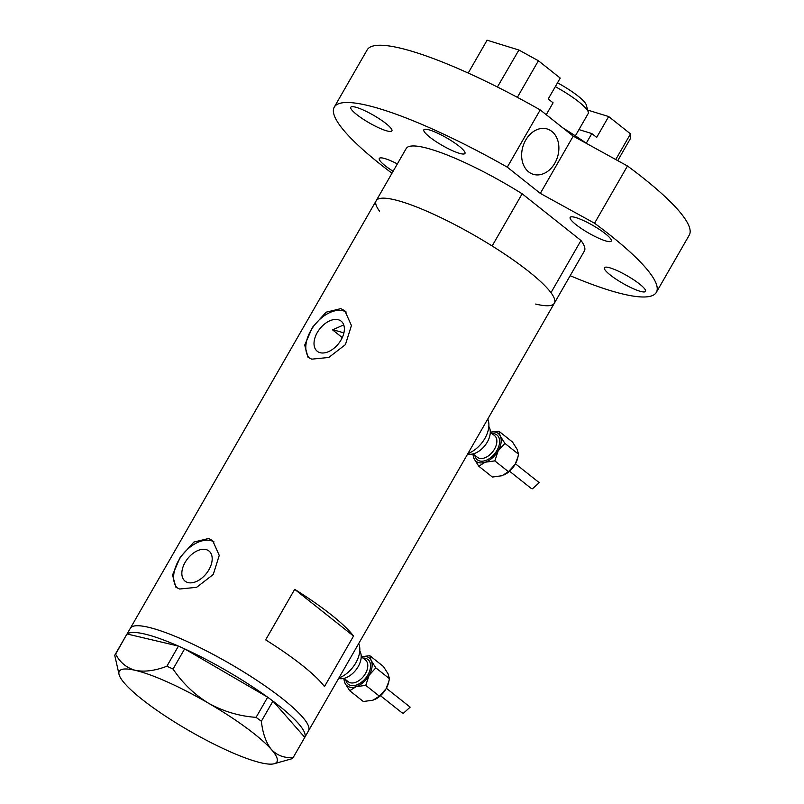 <?xml version="1.0" encoding="UTF-8"?>
<svg xmlns="http://www.w3.org/2000/svg" width="804" height="804" viewBox="0 0 804 804"><rect width="100%" height="100%" fill="white"/><g stroke="black" fill="none" stroke-linecap="round" stroke-linejoin="round"><path stroke-width="1.21" d="M319.771 352.594A19.226 11.949 -51.6 0 0 339.901 341.8A19.226 11.949 -51.6 0 0 341.147 321.148A19.226 11.949 -51.6 0 0 338.615 319.821A19.226 11.949 -51.6 0 0 318.484 330.615A19.226 11.949 -51.6 0 0 317.238 351.268A19.226 11.949 -51.6 0 0 319.771 352.594M187.593 582.458A19.226 11.949 -51.6 0 0 207.723 571.664A19.226 11.949 -51.6 0 0 208.97 551.011A19.226 11.949 -51.6 0 0 206.437 549.685A19.226 11.949 -51.6 0 0 186.307 560.478A19.226 11.949 -51.6 0 0 185.061 581.131A19.226 11.949 -51.6 0 0 187.593 582.458M179.573 589.02L196.608 587.332L213.241 574.498L219.251 555.383L212.678 540.66L208.628 538.499L193.925 542.047L180.237 557.242L172.528 574.991L175.815 587.091L179.573 589.02M214.045 541.906A29.647 18.412 -51.6 0 0 211.542 540.811A29.647 18.412 -51.6 0 0 181.352 556.247A29.647 18.412 -51.6 0 0 177.242 588.036M311.751 359.157L328.786 357.468L345.418 344.635L351.428 325.519L344.856 310.796L340.806 308.635L326.102 312.183L312.414 327.379L304.706 345.127L307.992 357.227L311.751 359.157M346.222 312.042A29.647 18.412 -51.6 0 0 343.72 310.947A29.647 18.412 -51.6 0 0 313.53 326.384A29.647 18.412 -51.6 0 0 309.419 358.172M535.635 304.053A102.771 18.934 29.9 0 0 554.368 303.178L584.387 250.979A102.771 18.934 29.9 0 0 580.99 240.486L550.971 292.686A102.771 18.934 29.9 0 1 554.368 303.178A102.771 18.934 -150.1 0 0 504.058 253.672A102.771 18.934 -150.1 0 0 402.201 201.874A102.771 18.934 -150.1 0 0 376.182 200.719A102.771 18.934 29.9 0 1 402.201 201.874A102.771 18.934 29.9 0 1 492.138 245.984L522.158 193.784A102.771 18.934 29.9 0 0 432.21 149.675A102.771 18.934 29.9 0 0 406.201 148.519L130.328 628.286A102.771 18.934 29.9 0 1 206.749 651.049A102.771 18.934 29.9 0 1 302.304 716.796A102.771 18.934 29.9 0 1 308.515 730.746A102.771 18.934 -150.1 0 0 258.195 681.229A102.771 18.934 -150.1 0 0 156.338 629.431A102.771 18.934 -150.1 0 0 130.328 628.286L126.56 634.828M353.529 636.054A102.771 18.934 -150.1 0 0 294.696 589.342L265.652 639.863A102.771 18.934 29.9 0 1 324.484 686.576L353.529 636.054L294.696 589.342M343.73 324.886L332.554 329.861L342.283 337.59M273.008 701.148A102.771 18.934 29.9 0 1 298.435 723.54A102.771 18.934 29.9 0 1 304.726 737.318L272.968 701.098L261.37 721.248L256.084 717.359C239.421 716.183 223.633 711.52 208.728 703.339C194.427 694.576 182.538 683.139 173.041 669.018L166.86 666.235C155.172 670.737 144.68 672.114 135.404 670.365C126.66 667.923 120.067 662.526 115.625 654.165L114.731 655.28L119.133 674.767A90.912 16.753 -150.1 0 0 124.791 683.581A90.912 16.753 -150.1 0 0 187.503 729.781A90.912 16.753 -150.1 0 0 260.828 762.765A90.912 16.753 -150.1 0 0 273.963 763.8A90.912 16.753 -150.1 0 0 271.44 749.549C266.054 742.826 262.697 733.389 261.37 721.248M114.731 655.28L126.318 635.13L115.625 654.165M166.86 666.235L178.448 646.084L127.213 634.014M178.448 646.084L184.629 648.868L173.041 669.018M256.084 717.359L267.672 697.199L184.629 648.868M267.672 697.199L272.968 701.098M273.963 763.8L292.284 758.634L293.179 757.519L554.368 303.178M293.179 757.519C284.445 758.202 277.199 755.549 271.44 749.549A90.912 16.753 -150.1 0 0 208.728 703.339A90.912 16.753 -150.1 0 0 135.404 670.365A90.912 16.753 -150.1 0 0 119.133 674.767M127.283 634.034A102.771 18.934 29.9 0 1 178.377 646.064M184.749 648.928A102.771 18.934 29.9 0 1 267.551 697.128M343.881 332.967A86.963 16.03 -150.1 0 0 341.409 332.173A86.963 16.03 -150.1 0 0 332.554 329.861M379.578 211.211A102.771 18.934 29.9 0 1 376.182 200.719M580.99 240.486L522.158 193.784M575.362 135.846L588.216 113.485A37.547 6.924 -150.1 0 0 588.287 112.027A37.547 6.924 -150.1 0 0 555.313 86.641M557.514 82.822A32.019 5.899 29.9 0 1 586.186 104.771L588.287 112.027M468.209 73.053L487.093 40.2L518.902 50.029L538.399 60.752L560.227 78.088L548.227 98.972L553.082 102.822L546.248 114.701M497.415 87.013L518.902 50.029M538.399 60.752L517.354 97.344M498.39 87.505L497.606 87.073M615.753 159.534L630.507 133.876L608.668 116.55L596.668 137.424L591.814 133.575L586.277 143.202M591.814 133.575L578.95 129.605M630.507 133.876L630.426 138.559L617.733 160.629M608.668 116.55L587.714 110.078M610.397 267.983A23.718 4.372 -150.1 0 0 604.397 267.722A23.718 4.372 -150.1 0 0 616.005 279.149A23.718 4.372 -150.1 0 0 639.512 291.098A23.718 4.372 -150.1 0 0 645.511 291.37A23.718 4.372 -150.1 0 0 633.904 279.943A23.718 4.372 -150.1 0 0 610.397 267.983M397.347 163.915A23.718 4.372 -150.1 0 0 385.307 158.71A23.718 4.372 -150.1 0 0 379.307 158.448A23.718 4.372 -150.1 0 0 393.106 171.292M356.805 107.515A23.718 4.372 -150.1 0 0 350.795 107.244A23.718 4.372 -150.1 0 0 362.413 118.67A23.718 4.372 -150.1 0 0 385.91 130.62A23.718 4.372 -150.1 0 0 391.92 130.891A23.718 4.372 -150.1 0 0 380.302 119.464A23.718 4.372 -150.1 0 0 356.805 107.515M429.838 130.077A23.718 4.372 -150.1 0 0 423.839 129.806A23.718 4.372 -150.1 0 0 435.446 141.233A23.718 4.372 -150.1 0 0 458.953 153.182A23.718 4.372 -150.1 0 0 464.953 153.453A23.718 4.372 -150.1 0 0 453.345 142.027A23.718 4.372 -150.1 0 0 429.838 130.077M576.166 217.673A23.718 4.372 -150.1 0 0 570.167 217.402A23.718 4.372 -150.1 0 0 581.774 228.828A23.718 4.372 -150.1 0 0 605.281 240.788A23.718 4.372 -150.1 0 0 611.281 241.049A23.718 4.372 -150.1 0 0 599.673 229.622A23.718 4.372 -150.1 0 0 576.166 217.673M551.886 131.444A23.718 18.07 -72.8 0 1 556.338 160.187A23.718 18.07 -72.8 0 1 533.263 174.317A23.718 18.07 -72.8 0 1 528.64 171.865A23.718 18.07 -72.8 0 1 524.188 143.122A23.718 18.07 -72.8 0 1 547.263 128.992A23.718 18.07 -72.8 0 1 551.886 131.444M562.609 127.705A122.54 22.582 29.9 0 1 587.061 143.745M334.243 107.143L367.167 49.888A185.784 34.24 29.9 0 1 414.191 51.969A185.784 34.24 29.9 0 1 540.218 109.917L507.294 167.172A185.784 34.24 29.9 0 0 381.267 109.223A185.784 34.24 29.9 0 0 334.243 107.143A185.784 34.24 29.9 0 0 391.99 173.242M656.345 292.354L689.269 235.1A185.784 34.24 29.9 0 0 627.472 165.986L594.548 223.241A185.784 34.24 29.9 0 1 656.345 292.354A185.784 34.24 29.9 0 1 609.321 290.274A185.784 34.24 29.9 0 1 570.167 275.702M627.472 165.986L573.232 136.137L540.218 109.917M594.548 223.241L540.318 193.392L507.294 167.172M540.318 193.392L573.232 136.137M380.463 695.691L402.07 712.846L403.377 713.248L410.161 707.158L386.362 688.264M343.74 678.566L345.037 683.299L349.72 690.716L356.051 686.696L365.76 685.37L369.106 675.28L375.82 667.863L371.146 660.446L369.84 655.712L361.247 656.717A17.788 11.045 128.4 0 1 366.805 656.717A17.788 11.045 128.4 0 1 371.146 660.446A17.788 11.045 128.4 0 1 369.106 675.28A17.788 11.045 128.4 0 1 356.051 686.696A17.788 11.045 128.4 0 1 345.037 683.299A17.788 11.045 128.4 0 1 344.052 678.395M358.674 643.501A23.718 14.733 128.4 0 1 338.836 678.003M359.77 650.979A17.788 11.045 128.4 0 1 356.071 669.762A17.788 11.045 128.4 0 1 338.605 678.405M369.84 655.712L383.448 666.516L388.131 673.933L389.427 678.666L388.674 682.305A17.788 11.045 128.4 0 1 386.081 688.757A17.788 11.045 128.4 0 1 375.187 699.299A17.788 11.045 128.4 0 1 375.116 699.329M388.925 681.199L386.081 688.757L379.367 696.174L373.036 700.183L363.318 701.52L349.72 690.716M379.367 696.174L365.76 685.37M389.427 678.666L375.82 667.863M532.459 488.782L531.153 488.38L532.459 488.782L539.243 482.681L515.444 463.787M472.812 454.089L474.119 458.823L478.792 466.24L485.124 462.23L494.842 460.893L498.178 450.803L504.902 443.396L500.219 435.979L498.922 431.245L490.329 432.24A17.788 11.045 128.4 0 1 495.887 432.24A17.788 11.045 128.4 0 1 500.219 435.979A17.788 11.045 128.4 0 1 498.178 450.803A17.788 11.045 128.4 0 1 485.124 462.23A17.788 11.045 128.4 0 1 474.119 458.823A17.788 11.045 128.4 0 1 473.124 453.918L477.355 457.275A13.839 8.593 -51.6 0 0 479.174 458.23A13.839 8.593 -51.6 0 0 493.656 450.461A13.839 8.593 -51.6 0 0 494.56 435.607L490.289 432.22M487.757 419.035A23.718 14.733 128.4 0 1 467.918 453.526M488.842 426.502A17.788 11.045 128.4 0 1 485.154 445.285A17.788 11.045 128.4 0 1 467.687 453.928M498.922 431.245L512.53 442.039L517.203 449.456L518.51 454.19L517.756 457.838A17.788 11.045 128.4 0 1 515.163 464.29A17.788 11.045 128.4 0 1 504.269 474.822A17.788 11.045 128.4 0 1 504.198 474.852M518.007 456.732L515.163 464.29L508.44 471.697L502.108 475.707L492.4 477.043L478.792 466.24M508.44 471.697L494.842 460.893M518.51 454.19L504.902 443.396M344.011 678.365L348.273 681.752A13.839 8.593 -51.6 0 0 350.102 682.696A13.839 8.593 -51.6 0 0 364.584 674.938A13.839 8.593 -51.6 0 0 365.478 660.074L361.217 656.687M362.966 658.084A15.809 9.819 128.4 0 1 365.84 658.406A15.809 9.819 128.4 0 1 367.88 674.898A15.809 9.819 128.4 0 1 350.343 685.35A15.809 9.819 128.4 0 1 345.77 679.752M492.048 433.607A15.809 9.819 128.4 0 1 494.912 433.929A15.809 9.819 128.4 0 1 496.952 450.421A15.809 9.819 128.4 0 1 479.425 460.873A15.809 9.819 128.4 0 1 474.842 455.275M403.377 713.248L402.08 712.846M531.153 488.38L509.545 471.224"/></g></svg>
